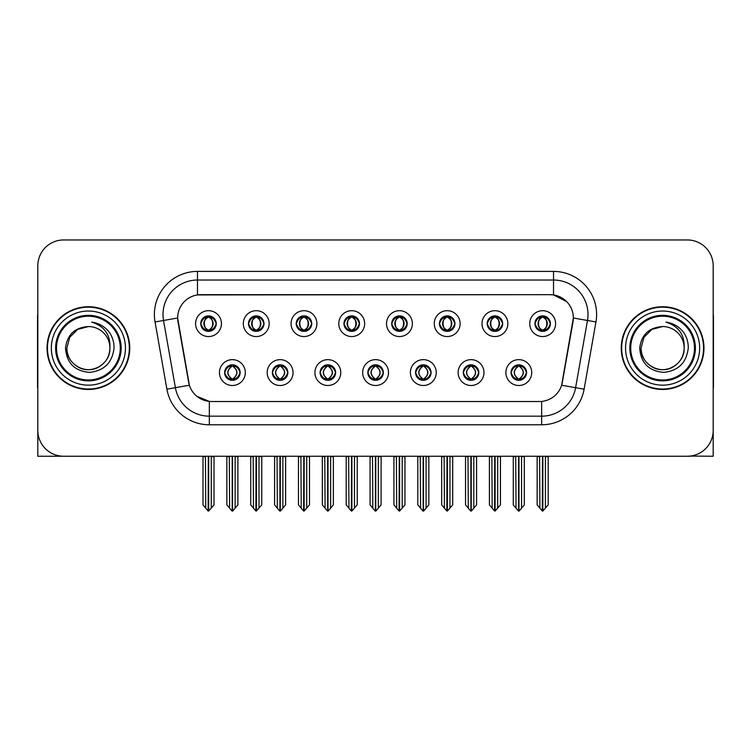 <?xml version="1.0" encoding="UTF-8"?>
<svg xmlns="http://www.w3.org/2000/svg" width="751" height="751" viewBox="0 0 751 751"><rect width="100%" height="100%" fill="white"/><g stroke="black" fill="none" stroke-linecap="round" stroke-linejoin="round"><path stroke-width="1.13" d="M200.752 323.625A7.754 7.754 0 0 0 208.506 331.379A7.754 7.754 0 0 0 216.26 323.625A7.754 7.754 0 0 0 208.506 315.871A7.754 7.754 0 0 0 200.752 323.625L200.827 323.625C202.432 327.962 204.441 330.046 206.863 329.886L206.337 331.069M195.579 323.625A12.927 12.927 0 0 0 208.506 336.551A12.927 12.927 0 0 0 221.432 323.625A12.927 12.927 0 0 0 208.506 310.698A12.927 12.927 0 0 0 195.579 323.625M320.095 372.571A7.754 7.754 0 0 0 327.849 380.325A7.754 7.754 0 0 0 335.603 372.571A7.754 7.754 0 0 0 327.849 364.817A7.754 7.754 0 0 0 320.095 372.571L320.17 372.571C321.635 376.749 323.653 378.833 326.206 378.833L327.126 378.833C322.001 374.655 322.001 370.478 327.126 366.3L326.206 366.3C323.7 366.253 321.681 368.337 320.17 372.571M314.922 372.571A12.927 12.927 0 0 0 327.849 385.498A12.927 12.927 0 0 0 340.776 372.571A12.927 12.927 0 0 0 327.849 359.645A12.927 12.927 0 0 0 314.922 372.571M272.36 372.571A7.754 7.754 0 0 0 280.114 380.325A7.754 7.754 0 0 0 287.868 372.571A7.754 7.754 0 0 0 280.114 364.817A7.754 7.754 0 0 0 272.36 372.571L272.425 372.571C273.899 376.749 275.917 378.833 278.471 378.833L279.391 378.833C274.265 374.655 274.265 370.478 279.391 366.3L278.471 366.3C275.955 366.253 273.946 368.337 272.425 372.571M267.187 372.571A12.927 12.927 0 0 0 280.114 385.498A12.927 12.927 0 0 0 293.04 372.571A12.927 12.927 0 0 0 280.114 359.645A12.927 12.927 0 0 0 267.187 372.571M463.301 372.571A7.754 7.754 0 0 0 471.065 380.325A7.754 7.754 0 0 0 478.819 372.571A7.754 7.754 0 0 0 471.065 364.817A7.754 7.754 0 0 0 463.301 372.571L463.376 372.571C464.85 376.749 466.859 378.833 469.422 378.833L470.342 378.833C465.207 374.655 465.207 370.478 470.342 366.3L469.422 366.3C466.906 366.253 464.888 368.337 463.376 372.571M458.138 372.571A12.927 12.927 0 0 0 471.065 385.498A12.927 12.927 0 0 0 483.982 372.571A12.927 12.927 0 0 0 471.065 359.645A12.927 12.927 0 0 0 458.138 372.571M391.703 323.625A7.754 7.754 0 0 0 399.457 331.379A7.754 7.754 0 0 0 407.211 323.625A7.754 7.754 0 0 0 399.457 315.871A7.754 7.754 0 0 0 391.703 323.625L391.769 323.625C393.374 327.962 395.392 330.046 397.814 329.886L397.288 331.069M386.53 323.625A12.927 12.927 0 0 0 399.457 336.551A12.927 12.927 0 0 0 412.383 323.625A12.927 12.927 0 0 0 399.457 310.698A12.927 12.927 0 0 0 386.53 323.625M487.174 323.625A7.754 7.754 0 0 0 494.928 331.379A7.754 7.754 0 0 0 502.682 323.625A7.754 7.754 0 0 0 494.928 315.871A7.754 7.754 0 0 0 487.174 323.625L487.249 323.625C488.854 327.962 490.863 330.046 493.285 329.886L492.759 331.069M482.001 323.625A12.927 12.927 0 0 0 494.928 336.551A12.927 12.927 0 0 0 507.854 323.625A12.927 12.927 0 0 0 494.928 310.698A12.927 12.927 0 0 0 482.001 323.625M224.624 372.571A7.754 7.754 0 0 0 232.378 380.325A7.754 7.754 0 0 0 240.132 372.571A7.754 7.754 0 0 0 232.378 364.817A7.754 7.754 0 0 0 224.624 372.571L224.69 372.571C226.164 376.749 228.173 378.833 230.735 378.833L231.655 378.833C226.52 374.655 226.52 370.478 231.655 366.3L230.735 366.3C228.22 366.253 226.211 368.337 224.69 372.571M219.452 372.571A12.927 12.927 0 0 0 232.378 385.498A12.927 12.927 0 0 0 245.305 372.571A12.927 12.927 0 0 0 232.378 359.645A12.927 12.927 0 0 0 219.452 372.571M343.958 323.625A7.754 7.754 0 0 0 351.721 331.379A7.754 7.754 0 0 0 359.476 323.625A7.754 7.754 0 0 0 351.721 315.871A7.754 7.754 0 0 0 343.958 323.625L344.033 323.625C345.638 327.962 347.657 330.046 350.079 329.886L349.553 331.069M338.795 323.625A12.927 12.927 0 0 0 351.721 336.551A12.927 12.927 0 0 0 364.639 323.625A12.927 12.927 0 0 0 351.721 310.698A12.927 12.927 0 0 0 338.795 323.625M248.487 323.625A7.754 7.754 0 0 0 256.241 331.379A7.754 7.754 0 0 0 263.995 323.625A7.754 7.754 0 0 0 256.241 315.871A7.754 7.754 0 0 0 248.487 323.625L248.562 323.625C250.167 327.962 252.176 330.046 254.598 329.886L254.073 331.069M243.315 323.625A12.927 12.927 0 0 0 256.241 336.551A12.927 12.927 0 0 0 269.168 323.625A12.927 12.927 0 0 0 256.241 310.698A12.927 12.927 0 0 0 243.315 323.625M296.223 323.625A7.754 7.754 0 0 0 303.977 331.379A7.754 7.754 0 0 0 311.74 323.625A7.754 7.754 0 0 0 303.977 315.871A7.754 7.754 0 0 0 296.223 323.625L296.298 323.625C297.903 327.962 299.921 330.046 302.343 329.886L301.808 331.069M291.059 323.625A12.927 12.927 0 0 0 303.977 336.551A12.927 12.927 0 0 0 316.903 323.625A12.927 12.927 0 0 0 303.977 310.698A12.927 12.927 0 0 0 291.059 323.625M415.566 372.571A7.754 7.754 0 0 0 423.32 380.325A7.754 7.754 0 0 0 431.074 372.571A7.754 7.754 0 0 0 423.32 364.817A7.754 7.754 0 0 0 415.566 372.571L415.641 372.571C417.105 376.749 419.124 378.833 421.686 378.833L422.606 378.833C417.472 374.655 417.472 370.478 422.606 366.3L421.686 366.3C419.171 366.253 417.152 368.337 415.641 372.571M410.393 372.571A12.927 12.927 0 0 0 423.32 385.498A12.927 12.927 0 0 0 436.247 372.571A12.927 12.927 0 0 0 423.32 359.645A12.927 12.927 0 0 0 410.393 372.571M367.83 372.571A7.754 7.754 0 0 0 375.584 380.325A7.754 7.754 0 0 0 383.339 372.571A7.754 7.754 0 0 0 375.584 364.817A7.754 7.754 0 0 0 367.83 372.571L367.906 372.571C369.37 376.749 371.388 378.833 373.951 378.833L374.862 378.833C369.736 374.655 369.736 370.478 374.862 366.3L373.951 366.3C371.435 366.253 369.417 368.337 367.906 372.571M362.658 372.571A12.927 12.927 0 0 0 375.584 385.498A12.927 12.927 0 0 0 388.511 372.571A12.927 12.927 0 0 0 375.584 359.645A12.927 12.927 0 0 0 362.658 372.571M534.909 323.625A7.754 7.754 0 0 0 542.663 331.379A7.754 7.754 0 0 0 550.417 323.625A7.754 7.754 0 0 0 542.663 315.871A7.754 7.754 0 0 0 534.909 323.625L534.984 323.625C536.59 327.962 538.598 330.046 541.02 329.886L540.495 331.069M529.737 323.625A12.927 12.927 0 0 0 542.663 336.551A12.927 12.927 0 0 0 555.59 323.625A12.927 12.927 0 0 0 542.663 310.698A12.927 12.927 0 0 0 529.737 323.625M439.438 323.625A7.754 7.754 0 0 0 447.192 331.379A7.754 7.754 0 0 0 454.946 323.625A7.754 7.754 0 0 0 447.192 315.871A7.754 7.754 0 0 0 439.438 323.625L439.513 323.625C441.119 327.962 443.128 330.046 445.55 329.886L445.024 331.069M434.266 323.625A12.927 12.927 0 0 0 447.192 336.551A12.927 12.927 0 0 0 460.119 323.625A12.927 12.927 0 0 0 447.192 310.698A12.927 12.927 0 0 0 434.266 323.625M511.046 372.571A7.754 7.754 0 0 0 518.8 380.325A7.754 7.754 0 0 0 526.554 372.571A7.754 7.754 0 0 0 518.8 364.817A7.754 7.754 0 0 0 511.046 372.571L511.112 372.571C512.586 376.749 514.595 378.833 517.157 378.833L518.077 378.833C512.942 374.655 512.942 370.478 518.077 366.3L517.157 366.3C514.642 366.253 512.633 368.337 511.112 372.571M505.874 372.571A12.927 12.927 0 0 0 518.8 385.498A12.927 12.927 0 0 0 531.727 372.571A12.927 12.927 0 0 0 518.8 359.645A12.927 12.927 0 0 0 505.874 372.571M177.658 317.936A23.262 23.262 0 0 0 178.015 321.982L188.651 382.297A23.262 23.262 0 0 0 211.557 401.522L539.443 401.522A23.262 23.262 0 0 0 562.349 382.297L572.985 321.982A23.262 23.262 0 0 0 550.079 294.674L200.921 294.674A23.262 23.262 0 0 0 177.658 317.936L177.912 314.491M690.188 456.082L713.187 456.242L713.187 265.807A25.853 25.853 0 0 0 687.343 239.954L63.657 239.954A25.853 25.853 0 0 0 37.813 265.807L37.813 456.242L115.964 456.242M635.036 456.242L690.188 456.242M47.031 348.098A41.361 41.361 0 0 0 88.393 389.459A41.361 41.361 0 0 0 129.754 348.098A41.361 41.361 0 0 0 88.393 306.737A41.361 41.361 0 0 0 47.031 348.098M621.246 348.098A41.361 41.361 0 0 0 662.607 389.459A41.361 41.361 0 0 0 703.969 348.098A41.361 41.361 0 0 0 662.607 306.737A41.361 41.361 0 0 0 621.246 348.098M197.475 271.411L553.525 271.411A43.079 43.079 0 0 1 595.956 321.972L584.1 389.187A43.079 43.079 0 0 1 541.668 424.784L209.332 424.784A43.079 43.079 0 0 1 166.9 389.187L155.044 321.972A43.079 43.079 0 0 1 197.475 271.411L197.475 280.029L553.525 280.029A34.471 34.471 0 0 1 587.47 320.48L575.613 387.685A34.471 34.471 0 0 1 541.668 416.167L209.332 416.167A34.471 34.471 0 0 1 175.387 387.685L163.53 320.48A34.471 34.471 0 0 1 197.475 280.029L197.475 294.927L550.079 294.674L553.525 294.927L566.526 301.489M539.443 401.522L211.557 401.522M209.332 424.784L209.332 401.419L196.912 396.331M595.956 321.972L573.342 317.992L561.635 385.225L584.1 389.187M166.9 389.187L189.365 385.225L177.658 317.992L163.53 320.48A34.471 34.471 0 0 1 163.014 314.491M562.349 382.297L562.208 383.029M188.792 383.029L188.651 382.297M687.343 239.954L63.657 239.954M37.813 265.807L37.813 430.389A25.853 25.853 0 0 0 63.657 456.242L687.343 456.242A25.853 25.853 0 0 0 713.187 430.389L713.187 265.807M520.133 380.213L519.514 378.833L520.434 378.833C522.949 378.889 524.968 376.795 526.479 372.562C525.005 368.384 522.987 366.3 520.434 366.3L520.959 365.127M520.133 364.93L519.514 366.3L520.434 366.3M518.331 378.833L517.683 380.241L518.34 378.833C512.886 374.655 512.886 370.478 518.34 366.3L517.683 364.892L518.34 366.3C513.064 370.478 513.064 374.655 518.331 378.833M518.077 366.3L517.467 364.93M519.514 366.3C524.649 370.478 524.649 374.655 519.514 378.833L519.26 378.833C524.527 374.655 524.527 370.478 519.26 366.3L519.908 364.892M519.514 378.833L519.908 380.241M515.721 456.242L516.04 508.174L518.443 511.046L519.148 511.046L524.311 504.888L524.311 456.674L521.551 456.674L521.551 508.174M518.969 456.242L518.969 511.046M518.622 511.046L518.622 456.242M513.28 456.242L513.28 504.888L516.04 508.174M516.04 456.674L513.28 456.674M539.593 456.242L539.913 508.174L542.316 511.046L542.494 456.242M542.842 456.242L542.842 511.046L548.183 504.888L548.183 456.674L545.423 456.674L545.742 456.242M537.153 456.242L537.153 504.888L539.913 508.174M539.913 456.674L537.153 456.674M545.423 508.174L545.423 456.674M541.33 331.266L541.94 329.886L541.02 329.886M541.33 315.983L541.94 317.363L541.02 317.363C538.523 317.316 536.514 319.41 534.984 323.625M550.417 323.625L550.352 323.625C548.859 319.457 546.841 317.373 544.306 317.363L543.386 317.363C545.855 318.677 547.15 320.771 547.301 323.625C547.15 326.488 545.855 328.572 543.386 329.886L544.306 329.886L544.832 331.069M550.352 323.625C548.793 327.877 546.784 329.971 544.306 329.886M541.94 329.886L542.194 329.886C539.669 328.572 538.336 326.488 538.185 323.625C538.336 320.771 539.669 318.677 542.194 317.363L541.555 315.955L542.203 317.363C537.387 317.523 537.237 329.088 542.203 329.886L541.555 331.304L541.94 329.886C539.481 328.572 538.176 326.488 538.035 323.625C538.176 320.771 539.481 318.677 541.94 317.363M543.133 317.363L543.133 317.363C547.939 317.523 548.099 329.088 543.123 329.886L543.771 331.304L543.133 329.886C545.658 328.572 547 326.488 547.15 323.625C547 320.771 545.658 318.677 543.133 317.363L543.78 315.955L543.123 317.363M472.398 380.213L471.778 378.833L472.698 378.833C475.214 378.889 477.232 376.795 478.744 372.562C477.27 368.384 475.252 366.3 472.698 366.3L473.224 365.127M472.398 364.93L471.778 366.3L472.698 366.3M470.595 378.833L469.948 380.241L470.605 378.833C465.151 374.655 465.151 370.478 470.605 366.3L469.948 364.892L470.605 366.3C465.329 370.478 465.329 374.655 470.595 378.833M470.342 366.3L469.722 364.93M471.778 366.3C476.913 370.478 476.913 374.655 471.778 378.833L471.525 378.833C476.791 374.655 476.791 370.478 471.525 366.3L472.172 364.892M471.778 378.833L472.172 380.241M467.986 456.242L468.305 508.174L470.708 511.046L471.412 511.046L476.575 504.888L476.575 456.674L473.815 456.674L473.815 508.174M471.234 456.242L471.234 511.046M470.886 511.046L470.886 456.242M465.545 456.242L465.545 504.888L468.305 508.174M468.305 456.674L465.545 456.674M424.653 380.213L424.043 378.833L424.963 378.833C427.479 378.889 429.488 376.795 431.008 372.562C429.525 368.384 427.516 366.3 424.963 366.3L425.488 365.127M424.653 364.93L424.043 366.3L424.963 366.3M422.86 378.833L422.212 380.241L422.86 378.833C417.415 374.655 417.415 370.478 422.86 366.3L422.212 364.892L422.86 366.3C417.594 370.478 417.594 374.655 422.86 378.833M422.606 366.3L421.987 364.93M424.043 366.3C429.178 370.478 429.178 374.655 424.043 378.833L423.789 378.833C429.056 374.655 429.056 370.478 423.789 366.3L424.437 364.892M424.043 378.833L424.437 380.241M420.25 456.242L420.569 508.174L422.973 511.046L423.677 511.046L428.84 504.888L428.84 456.674L426.08 456.674L426.08 508.174M423.498 456.242L423.498 511.046M423.151 511.046L423.151 456.242M417.809 456.242L417.809 504.888L420.569 508.174M420.569 456.674L417.809 456.674M376.918 380.213L376.307 378.833L377.227 378.833C379.743 378.889 381.752 376.795 383.273 372.562C381.79 368.384 379.781 366.3 377.227 366.3L377.753 365.127M376.918 364.93L376.307 366.3L377.227 366.3M375.125 378.833L374.477 380.241L375.125 378.833C369.67 374.655 369.67 370.478 375.125 366.3L374.477 364.892L375.125 366.3C369.858 370.478 369.858 374.655 375.125 378.833M374.862 366.3L374.251 364.93M376.307 366.3C381.442 370.478 381.442 374.655 376.307 378.833L376.054 378.833C381.32 374.655 381.32 370.478 376.054 366.3L376.702 364.892M376.307 378.833L376.702 380.241M372.505 456.242L372.825 508.174L375.237 511.046L375.941 511.046L381.104 504.888L381.104 456.674L378.344 456.674L378.344 508.174M375.763 456.242L375.763 511.046M375.416 511.046L375.416 456.242M370.074 456.242L370.074 504.888L372.825 508.174M372.825 456.674L370.074 456.674M491.849 456.242L492.168 508.174L494.571 511.046L494.759 456.242M495.097 456.242L495.097 511.046L500.448 504.888L500.448 456.674L497.688 456.674L498.007 456.242M489.417 456.242L489.417 504.888L492.168 508.174M492.168 456.674L489.417 456.674M497.688 508.174L497.688 456.674M493.595 331.266L494.205 329.886L493.285 329.886M493.595 315.983L494.205 317.363L493.285 317.363C490.788 317.316 488.779 319.41 487.249 323.625M502.682 323.625L502.616 323.625C501.114 319.457 499.105 317.373 496.571 317.363L495.651 317.363C498.11 318.677 499.415 320.771 499.565 323.625C499.415 326.488 498.11 328.572 495.651 329.886L496.571 329.886L497.096 331.069M502.616 323.625C501.058 327.877 499.049 329.971 496.571 329.886M494.205 329.886L494.458 329.886C491.933 328.572 490.6 326.488 490.45 323.625C490.6 320.771 491.933 318.677 494.458 317.363L493.811 315.955L494.468 317.363C489.652 317.523 489.502 329.088 494.468 329.886L493.82 331.304L494.205 329.886C491.745 328.572 490.441 326.488 490.29 323.625C490.441 320.771 491.745 318.677 494.205 317.363M495.397 317.363L495.397 317.363C500.204 317.523 500.354 329.088 495.388 329.886L496.035 331.304L495.397 329.886C497.922 328.572 499.265 326.488 499.406 323.625C499.265 320.771 497.922 318.677 495.397 317.363L496.045 315.955L495.388 317.363M444.113 456.242L444.432 508.174L446.836 511.046L447.023 456.242M447.361 456.242L447.361 511.046L452.703 504.888L452.703 456.674L449.952 456.674L450.271 456.242M441.672 456.242L441.672 504.888L444.432 508.174M444.432 456.674L441.672 456.674M449.952 508.174L449.952 456.674M445.859 331.266L446.469 329.886L445.55 329.886M445.859 315.983L446.469 317.363L445.55 317.363C443.052 317.316 441.044 319.41 439.513 323.625M454.946 323.625L454.871 323.625C453.379 319.457 451.37 317.373 448.835 317.363L447.915 317.363C450.375 318.677 451.68 320.771 451.83 323.625C451.68 326.488 450.375 328.572 447.915 329.886L448.835 329.886L449.361 331.069M454.871 323.625C453.322 327.877 451.304 329.971 448.835 329.886M446.469 329.886L446.723 329.886C444.198 328.572 442.855 326.488 442.714 323.625C442.855 320.771 444.198 318.677 446.723 317.363L446.075 315.955L446.732 317.363C441.917 317.523 441.766 329.088 446.732 329.886L446.085 331.304L446.469 329.886C444.01 328.572 442.705 326.488 442.555 323.625C442.705 320.771 444.01 318.677 446.469 317.363M447.662 317.363L447.662 317.363C452.468 317.523 452.618 329.088 447.652 329.886L448.3 331.304L447.662 329.886C450.187 328.572 451.52 326.488 451.67 323.625C451.52 320.771 450.187 318.677 447.662 317.363L448.309 315.955L447.652 317.363M396.378 456.242L396.697 508.174L399.1 511.046L399.279 456.242M399.626 456.242L399.626 511.046L404.967 504.888L404.967 456.674L402.207 456.674L402.527 456.242M393.937 456.242L393.937 504.888L396.697 508.174M396.697 456.674L393.937 456.674M402.207 508.174L402.207 456.674M398.114 331.266L398.734 329.886L397.814 329.886M398.114 315.983L398.734 317.363L397.814 317.363C395.317 317.316 393.299 319.41 391.769 323.625M407.211 323.625L407.136 323.625C405.643 319.457 403.634 317.373 401.1 317.363L400.18 317.363C402.639 318.677 403.944 320.771 404.085 323.625C403.944 326.488 402.639 328.572 400.18 329.886L401.1 329.886L401.625 331.069M407.136 323.625C405.587 327.877 403.569 329.971 401.1 329.886M398.734 329.886L398.988 329.886C396.462 328.572 395.12 326.488 394.97 323.625C395.12 320.771 396.462 318.677 398.988 317.363L398.34 315.955L398.997 317.363C394.181 317.523 394.022 329.088 398.997 329.886L398.349 331.304L398.734 329.886C396.265 328.572 394.97 326.488 394.819 323.625C394.97 320.771 396.265 318.677 398.734 317.363M399.926 317.363L399.926 317.363C404.733 317.523 404.883 329.088 399.917 329.886L400.565 331.304L399.926 329.886C402.452 328.572 403.785 326.488 403.935 323.625C403.785 320.771 402.452 318.677 399.926 317.363L400.565 315.955L399.917 317.363M348.642 456.242L348.962 508.174L351.365 511.046L351.543 456.242M351.89 456.242L351.89 511.046L357.232 504.888L357.232 456.674L354.472 456.674L354.791 456.242M346.202 456.242L346.202 504.888L348.962 508.174M348.962 456.674L346.202 456.674M354.472 508.174L354.472 456.674M350.379 331.266L350.999 329.886L350.079 329.886M350.379 315.983L350.999 317.363L350.079 317.363C347.582 317.316 345.563 319.41 344.033 323.625M359.476 323.625L359.4 323.625C357.908 319.457 355.89 317.373 353.355 317.363L352.444 317.363C354.904 318.677 356.209 320.771 356.35 323.625C356.209 326.488 354.904 328.572 352.444 329.886L353.355 329.886L353.89 331.069M359.4 323.625C357.851 327.877 355.833 329.971 353.355 329.886M350.999 329.886L351.252 329.886C348.727 328.572 347.384 326.488 347.234 323.625C347.384 320.771 348.727 318.677 351.252 317.363C346.436 317.523 346.286 329.088 351.252 329.886L350.999 329.886C348.53 328.572 347.225 326.488 347.084 323.625C347.225 320.771 348.53 318.677 350.999 317.363L350.999 317.363M352.191 317.363L352.191 317.363C356.997 317.523 357.147 329.088 352.181 329.886L352.829 331.304L352.191 329.886C354.716 328.572 356.049 326.488 356.199 323.625C356.049 320.771 354.716 318.677 352.191 317.363L352.829 315.955L352.181 317.363M37.813 403.249L37.813 394.632M37.813 387.713A17.235 17.235 0 0 0 37.55 387.732L37.55 317.082A17.235 17.235 0 0 1 37.813 314.106M713.187 394.632L713.187 403.249M713.187 314.106A17.235 17.235 0 0 1 713.45 317.082L713.45 387.732A17.235 17.235 0 0 0 713.187 387.713M120.273 348.098A31.88 31.88 0 0 1 88.393 379.978A31.88 31.88 0 0 1 56.503 348.098A31.88 31.88 0 0 1 88.393 316.218A31.88 31.88 0 0 1 120.273 348.098M65.478 348.098C66.595 362.968 74.584 371.06 89.463 372.393C104.098 370.844 112.284 362.742 114.03 348.098C114.161 342.334 112.584 337.077 109.308 332.308C104.811 326.544 98.944 323.137 91.725 322.104C104.455 326.178 110.519 334.843 109.928 348.098C109.637 356.218 106.051 362.442 99.16 366.751C85.736 375.35 66.116 364.028 66.848 348.098L69.73 337.33L77.616 329.445L88.393 326.554C74.847 327.445 67.205 334.627 65.478 348.098M47.463 348.098A40.929 40.929 0 0 1 88.393 307.168A40.929 40.929 0 0 1 129.322 348.098A40.929 40.929 0 0 1 88.393 389.027A40.929 40.929 0 0 1 47.463 348.098M109.928 348.098C110.669 364.028 91.049 375.35 77.616 366.751C70.725 362.442 67.139 356.218 66.848 348.098L69.73 337.33L77.616 329.445L88.393 326.554L77.616 329.445L69.73 337.33L66.848 348.098L69.73 337.33L77.616 329.445L88.393 326.554A21.544 21.544 0 0 1 109.928 348.098C109.637 356.218 106.051 362.442 99.16 366.751C85.736 375.35 66.116 364.028 66.848 348.098L69.73 337.33L77.616 329.445M694.497 348.098A31.88 31.88 0 0 1 662.607 379.978A31.88 31.88 0 0 1 630.727 348.098A31.88 31.88 0 0 1 662.607 316.218A31.88 31.88 0 0 1 694.497 348.098M639.702 348.098C640.81 362.968 648.808 371.06 663.687 372.393C678.322 370.844 686.508 362.742 688.254 348.098C688.385 342.334 686.808 337.077 683.532 332.308C679.026 326.544 673.168 323.137 665.949 322.104C678.679 326.178 684.743 334.843 684.152 348.098C683.861 356.218 680.275 362.442 673.384 366.751C659.951 375.35 640.331 364.028 641.072 348.098L643.954 337.33L651.84 329.445L662.607 326.554C649.071 327.445 641.429 334.627 639.702 348.098M621.678 348.098A40.929 40.929 0 0 1 662.607 307.168A40.929 40.929 0 0 1 703.537 348.098A40.929 40.929 0 0 1 662.607 389.027A40.929 40.929 0 0 1 621.678 348.098M684.152 348.098C684.884 364.028 665.264 375.35 651.84 366.751C644.949 362.442 641.363 356.218 641.072 348.098L643.954 337.33L651.84 329.445L662.607 326.554L651.84 329.445L643.954 337.33L641.072 348.098L643.954 337.33L651.84 329.445L662.607 326.554A21.544 21.544 0 0 1 684.152 348.098C683.861 356.218 680.275 362.442 673.384 366.751C659.951 375.35 640.331 364.028 641.072 348.098M329.182 380.213L328.572 378.833L329.492 378.833C332.008 378.889 334.017 376.795 335.537 372.562C334.054 368.384 332.036 366.3 329.492 366.3L330.018 365.127M329.182 364.93L328.572 366.3L329.492 366.3M327.38 378.833L326.741 380.241L327.389 378.833C321.935 374.655 321.935 370.478 327.389 366.3L326.741 364.892L327.389 366.3C322.123 370.478 322.123 374.655 327.38 378.833M327.126 366.3L326.516 364.93M328.572 366.3L328.957 364.892L328.572 366.3C333.697 370.478 333.697 374.655 328.572 378.833L328.957 380.241L328.309 378.833C333.575 374.655 333.575 370.478 328.318 366.3C333.763 370.478 333.763 374.655 328.309 378.833L328.572 378.833M324.77 456.242L325.089 508.174L327.492 511.046L328.206 511.046L333.36 504.888L333.36 456.674L330.609 456.674L330.609 508.174M328.018 456.242L328.018 511.046M327.68 511.046L327.68 456.242M322.339 456.242L322.339 504.888L325.089 508.174M325.089 456.674L322.339 456.674M281.447 380.213L280.836 378.833L281.747 378.833C284.263 378.889 286.281 376.795 287.793 372.562C286.319 368.384 284.3 366.3 281.747 366.3L282.282 365.127M281.447 364.93L280.836 366.3L281.747 366.3M279.644 378.833L278.996 380.241L279.654 378.833C274.199 374.655 274.199 370.478 279.654 366.3L278.996 364.892L279.654 366.3C274.378 370.478 274.378 374.655 279.644 378.833M279.391 366.3L278.781 364.93M280.836 366.3L281.221 364.892L280.836 366.3C285.962 370.478 285.962 374.655 280.836 378.833L281.221 380.241L280.574 378.833C285.84 374.655 285.84 370.478 280.583 366.3C286.028 370.478 286.028 374.655 280.574 378.833L280.836 378.833M277.035 456.242L277.354 508.174L279.757 511.046L280.461 511.046L285.624 504.888L285.624 456.674L282.874 456.674L282.874 508.174M280.283 456.242L280.283 511.046M279.935 511.046L279.935 456.242M274.594 456.242L274.594 504.888L277.354 508.174M277.354 456.674L274.594 456.674M233.711 380.213L233.092 378.833L234.012 378.833C236.527 378.889 238.546 376.795 240.057 372.562C238.583 368.384 236.565 366.3 234.012 366.3L234.537 365.127M233.711 364.93L233.092 366.3L234.012 366.3M231.909 378.833L231.261 380.241L231.918 378.833C226.464 374.655 226.464 370.478 231.918 366.3L231.261 364.892L231.918 366.3C226.642 370.478 226.642 374.655 231.909 378.833M231.655 366.3L231.045 364.93M233.092 366.3L233.486 364.892L233.092 366.3C238.227 370.478 238.227 374.655 233.092 378.833L233.486 380.241L232.838 378.833C238.105 374.655 238.105 370.478 232.838 366.3C238.292 370.478 238.292 374.655 232.838 378.833L233.092 378.833M229.299 456.242L229.618 508.174L232.021 511.046L232.726 511.046L237.889 504.888L237.889 456.674L235.129 456.674L235.129 508.174M232.547 456.242L232.547 511.046M232.2 511.046L232.2 456.242M226.858 456.242L226.858 504.888L229.618 508.174M229.618 456.674L226.858 456.674M300.907 456.242L301.226 508.174L303.629 511.046L303.808 456.242M304.155 456.242L304.155 511.046L309.496 504.888L309.496 456.674L306.737 456.674L307.056 456.242M298.466 456.242L298.466 504.888L301.226 508.174M301.226 456.674L298.466 456.674M306.737 508.174L306.737 456.674M302.644 331.266L303.254 329.886L302.343 329.886M302.644 315.983L303.254 317.363L302.343 317.363C299.846 317.316 297.828 319.41 296.298 323.625M311.74 323.625L311.665 323.625C310.172 319.457 308.154 317.373 305.619 317.363L304.709 317.363C307.168 318.677 308.473 320.771 308.614 323.625C308.473 326.488 307.168 328.572 304.709 329.886L305.619 329.886L306.145 331.069M311.665 323.625C310.107 327.877 308.098 329.971 305.619 329.886M303.254 329.886L303.517 329.886C300.982 328.572 299.649 326.488 299.499 323.625C299.649 320.771 300.982 318.677 303.517 317.363C298.701 317.523 298.551 329.088 303.517 329.886L303.254 329.886C300.794 328.572 299.489 326.488 299.349 323.625C299.489 320.771 300.794 318.677 303.254 317.363L303.254 317.363M304.446 317.363L304.446 317.363C309.262 317.523 309.412 329.088 304.446 329.886L305.084 331.304L304.446 329.886C306.971 328.572 308.314 326.488 308.464 323.625C308.314 320.771 306.971 318.677 304.446 317.363L305.094 315.955L304.446 317.363M253.171 456.242L253.491 508.174L255.894 511.046L256.072 456.242M256.42 456.242L256.42 511.046L261.761 504.888L261.761 456.674L259.001 456.674L259.32 456.242M250.731 456.242L250.731 504.888L253.491 508.174M253.491 456.674L250.731 456.674M259.001 508.174L259.001 456.674M254.908 331.266L255.518 329.886L254.598 329.886M254.908 315.983L255.518 317.363L254.598 317.363C252.101 317.316 250.092 319.41 248.562 323.625M263.995 323.625L263.93 323.625C262.437 319.457 260.419 317.373 257.884 317.363L256.964 317.363C259.433 318.677 260.728 320.771 260.879 323.625C260.728 326.488 259.433 328.572 256.964 329.886L257.884 329.886L258.41 331.069M263.93 323.625C262.371 327.877 260.362 329.971 257.884 329.886M255.518 329.886L255.772 329.886C253.247 328.572 251.914 326.488 251.763 323.625C251.914 320.771 253.247 318.677 255.772 317.363C250.965 317.523 250.815 329.088 255.781 329.886L255.518 329.886C253.059 328.572 251.754 326.488 251.613 323.625C251.754 320.771 253.059 318.677 255.518 317.363L255.518 317.363M256.711 317.363L256.711 317.363C261.517 317.523 261.677 329.088 256.701 329.886L257.349 331.304L256.711 329.886C259.236 328.572 260.578 326.488 260.728 323.625C260.578 320.771 259.236 318.677 256.711 317.363L257.358 315.955L256.701 317.363M205.427 456.242L205.746 508.174L208.149 511.046L208.337 456.242M208.675 456.242L208.675 511.046L214.026 504.888L214.026 456.674L211.266 456.674L211.585 456.242M202.995 456.242L202.995 504.888L205.746 508.174M205.746 456.674L202.995 456.674M211.266 508.174L211.266 456.674M207.173 331.266L207.783 329.886L206.863 329.886M207.173 315.983L207.783 317.363L206.863 317.363C204.366 317.316 202.357 319.41 200.827 323.625M216.26 323.625L216.194 323.625C214.692 319.457 212.683 317.373 210.149 317.363L209.229 317.363C211.688 318.677 212.993 320.771 213.143 323.625C212.993 326.488 211.688 328.572 209.229 329.886L210.149 329.886L210.674 331.069M216.194 323.625C214.636 327.877 212.627 329.971 210.149 329.886M207.783 329.886L208.036 329.886C205.511 328.572 204.178 326.488 204.028 323.625C204.178 320.771 205.511 318.677 208.036 317.363C203.23 317.523 203.08 329.088 208.046 329.886L207.783 329.886C205.323 328.572 204.019 326.488 203.878 323.625C204.019 320.771 205.323 318.677 207.783 317.363L207.783 317.363M208.975 317.363L208.975 317.363C213.782 317.523 213.941 329.088 208.966 329.886L209.613 331.304L208.975 329.886C211.5 328.572 212.843 326.488 212.984 323.625C212.843 320.771 211.5 318.677 208.975 317.363L209.623 315.955L208.966 317.363M553.525 271.411L553.525 294.927M541.668 401.419L541.668 424.784M155.044 321.972L163.53 320.48M517.157 378.833L516.632 380.015M517.467 380.213L518.077 378.833M517.157 366.3L516.632 365.127M520.434 378.833L520.959 380.015M541.02 317.363L540.495 316.18M544.306 317.363L544.832 316.18M544.006 315.983L543.386 317.363M544.006 331.266L543.386 329.886M469.422 378.833L468.896 380.015M469.722 380.213L470.342 378.833M469.422 366.3L468.896 365.127M472.698 378.833L473.224 380.015M421.686 378.833L421.161 380.015M421.987 380.213L422.606 378.833M421.686 366.3L421.161 365.127M424.963 378.833L425.488 380.015M373.951 378.833L373.416 380.015M374.251 380.213L374.862 378.833M373.951 366.3L373.416 365.127M377.227 378.833L377.753 380.015M493.285 317.363L492.759 316.18M496.571 317.363L497.096 316.18M496.261 315.983L495.651 317.363M496.261 331.266L495.651 329.886M445.55 317.363L445.024 316.18M448.835 317.363L449.361 316.18M448.525 315.983L447.915 317.363M448.525 331.266L447.915 329.886M397.814 317.363L397.288 316.18M401.1 317.363L401.625 316.18M400.79 315.983L400.18 317.363M400.79 331.266L400.18 329.886M350.079 317.363L349.553 316.18M353.355 317.363L353.89 316.18M353.054 315.983L352.444 317.363M353.054 331.266L352.444 329.886M350.604 331.304L351.252 329.886L350.614 331.304M350.604 315.955L351.252 317.363L350.614 315.955M121.155 348.098A32.762 32.762 0 0 1 88.393 380.86A32.762 32.762 0 0 1 55.621 348.098A32.762 32.762 0 0 1 88.393 315.336A32.762 32.762 0 0 1 121.155 348.098M51.34 348.098A37.052 37.052 0 0 1 88.393 311.045A37.052 37.052 0 0 1 125.445 348.098A37.052 37.052 0 0 1 88.393 385.15A37.052 37.052 0 0 1 51.34 348.098M695.379 348.098A32.762 32.762 0 0 1 662.607 380.86A32.762 32.762 0 0 1 629.845 348.098A32.762 32.762 0 0 1 662.607 315.336A32.762 32.762 0 0 1 695.379 348.098M625.555 348.098A37.052 37.052 0 0 1 662.607 311.045A37.052 37.052 0 0 1 699.66 348.098A37.052 37.052 0 0 1 662.607 385.15A37.052 37.052 0 0 1 625.555 348.098M326.206 378.833L325.681 380.015M326.516 380.213L327.126 378.833M326.206 366.3L325.681 365.127M329.492 378.833L330.018 380.015M278.471 378.833L277.945 380.015M278.781 380.213L279.391 378.833M278.471 366.3L277.945 365.127M281.747 378.833L282.282 380.015M230.735 378.833L230.21 380.015M231.045 380.213L231.655 378.833M230.735 366.3L230.21 365.127M234.012 378.833L234.537 380.015M302.343 317.363L301.808 316.18M305.619 317.363L306.145 316.18M305.319 315.983L304.709 317.363M305.319 331.266L304.709 329.886M302.869 331.304L303.517 329.886L302.869 331.304M302.869 315.955L303.517 317.363L302.869 315.955M254.598 317.363L254.073 316.18M257.884 317.363L258.41 316.18M257.584 315.983L256.964 317.363M257.584 331.266L256.964 329.886M255.133 331.304L255.772 329.886L255.133 331.304M255.133 315.955L255.772 317.363L255.133 315.955M206.863 317.363L206.337 316.18M210.149 317.363L210.674 316.18M209.839 315.983L209.229 317.363M209.839 331.266L209.229 329.886M207.389 331.304L208.036 329.886L207.398 331.304M207.389 315.955L208.036 317.363L207.398 315.955M519.899 364.892L519.26 366.3C524.705 370.478 524.705 374.655 519.26 378.833L519.899 380.25M472.163 364.892L471.515 366.3C476.969 370.478 476.969 374.655 471.515 378.833L472.163 380.25M424.428 364.892L423.78 366.3C429.234 370.478 429.234 374.655 423.78 378.833L424.428 380.25M376.692 364.892L376.044 366.3C381.499 370.478 381.499 374.655 376.044 378.833L376.692 380.25"/></g></svg>
